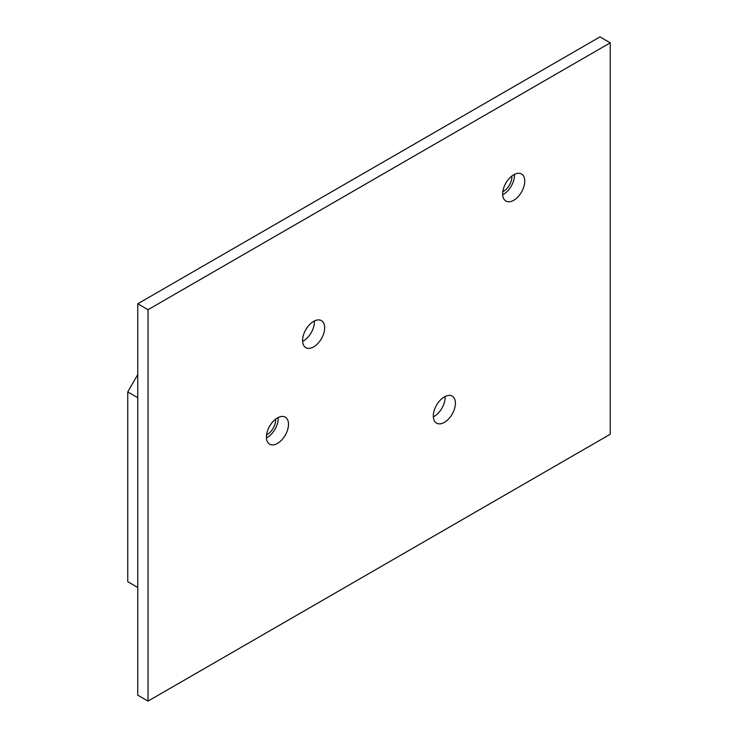 <?xml version="1.0" encoding="UTF-8"?>
<svg xmlns="http://www.w3.org/2000/svg" width="738" height="738" viewBox="0 0 738 738"><rect width="100%" height="100%" fill="white"/><g stroke="black" fill="none" stroke-linecap="round" stroke-linejoin="round"><path stroke-width="1.11" d="M137.757 587.476L127.748 581.692L127.748 391.915L137.757 397.699M127.748 391.915L137.757 374.572M502.689 194.749A15.618 9.013 120 0 0 503.427 194.352A15.618 9.013 120 0 0 514.451 174.38M502.809 191.714A11.983 6.919 120 0 0 511.904 176.705A11.983 6.919 120 0 0 511.886 176.004M275.634 419.147A11.983 6.919 -60 0 1 275.652 419.848A11.983 6.919 -60 0 1 266.566 434.857M302.617 341.362A15.618 9.013 120 0 0 303.364 340.965A15.618 9.013 120 0 0 314.379 320.993M433.354 416.841A15.618 9.013 120 0 0 434.101 416.444A15.618 9.013 120 0 0 445.115 396.472M266.436 437.892A15.618 9.013 120 0 0 267.184 437.496A15.618 9.013 120 0 0 278.198 417.524M148.034 701.1L137.757 695.168L137.757 303.761L599.985 36.9L610.252 42.832L610.252 434.239L148.034 701.1L148.034 309.692L610.252 42.832M277.451 443.427A15.618 9.013 120 0 0 287.654 429.664A15.618 9.013 120 0 0 285.265 417.154A15.618 9.013 120 0 0 277.451 417.929A15.618 9.013 120 0 0 267.248 431.684A15.618 9.013 120 0 0 269.647 444.202A15.618 9.013 120 0 0 277.451 443.427M444.368 422.376A15.618 9.013 120 0 0 454.571 408.612A15.618 9.013 120 0 0 452.173 396.103A15.618 9.013 120 0 0 444.368 396.878A15.618 9.013 120 0 0 434.165 410.632A15.618 9.013 120 0 0 436.564 423.151A15.618 9.013 120 0 0 444.368 422.376M513.703 200.284A15.618 9.013 120 0 0 523.906 186.52A15.618 9.013 120 0 0 521.508 174.011A15.618 9.013 120 0 0 513.703 174.777A15.618 9.013 120 0 0 503.5 188.541A15.618 9.013 120 0 0 505.899 201.059A15.618 9.013 120 0 0 513.703 200.284M313.632 346.888A15.618 9.013 120 0 0 323.834 333.133A15.618 9.013 120 0 0 321.436 320.615A15.618 9.013 120 0 0 313.632 321.39A15.618 9.013 120 0 0 303.429 335.153A15.618 9.013 120 0 0 305.827 347.663A15.618 9.013 120 0 0 313.632 346.888M137.757 303.761L148.034 309.692"/></g></svg>
